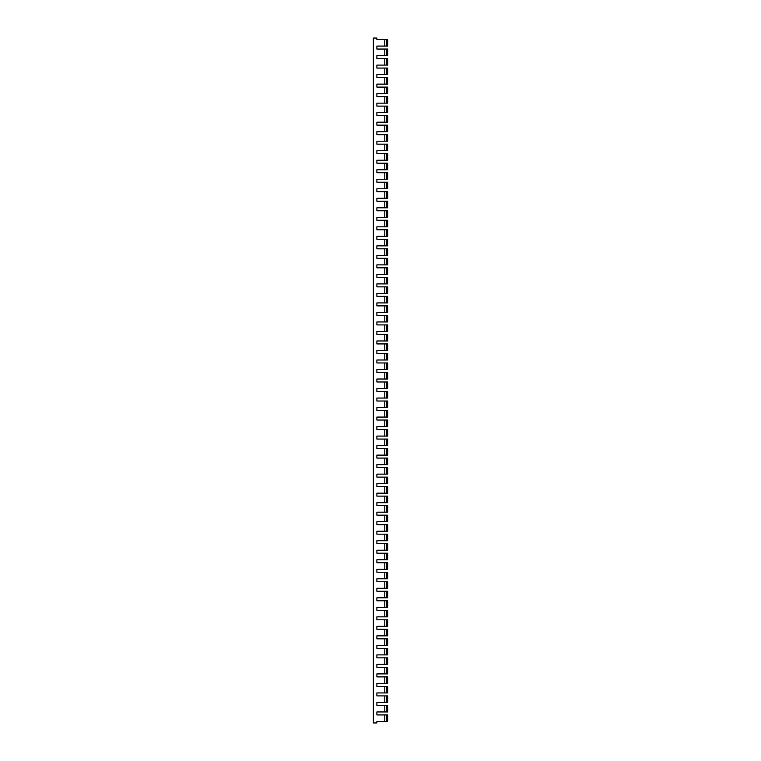 <?xml version="1.0" encoding="UTF-8"?>
<svg xmlns="http://www.w3.org/2000/svg" width="761" height="761" viewBox="0 0 761 761"><rect width="100%" height="100%" fill="white"/><g stroke="black" fill="none" stroke-linecap="round" stroke-linejoin="round"><path stroke-width="1.14" d="M373.366 38.05L373.366 722.95L376.885 722.95L376.885 721.466L384.781 721.466L384.781 714.921L376.885 714.921L376.885 711.954L384.781 711.954L384.781 705.409L376.885 705.409L376.885 702.441L384.781 702.441L384.781 695.896L376.885 695.896L376.885 692.929L384.781 692.929L384.781 686.384L376.885 686.384L376.885 683.416L384.781 683.416L384.781 676.871L376.885 676.871L376.885 673.904L384.781 673.904L384.781 667.359L376.885 667.359L376.885 664.391L384.781 664.391L384.781 657.846L376.885 657.846L376.885 654.879L384.781 654.879L384.781 648.334L376.885 648.334L376.885 645.366L384.781 645.366L384.781 638.821L376.885 638.821L376.885 635.854L384.781 635.854L384.781 629.309L376.885 629.309L376.885 626.341L384.781 626.341L384.781 619.796L376.885 619.796L376.885 616.829L384.781 616.829L384.781 610.284L376.885 610.284L376.885 607.316L384.781 607.316L384.781 600.771L376.885 600.771L376.885 597.804L384.781 597.804L384.781 591.259L376.885 591.259L376.885 588.291L384.781 588.291L384.781 581.746L376.885 581.746L376.885 578.779L384.781 578.779L384.781 572.234L376.885 572.234L376.885 569.266L384.781 569.266L384.781 562.721L376.885 562.721L376.885 559.754L384.781 559.754L384.781 553.209L376.885 553.209L376.885 550.241L384.781 550.241L384.781 543.696L376.885 543.696L376.885 540.729L384.781 540.729L384.781 534.184L376.885 534.184L376.885 531.216L384.781 531.216L384.781 524.671L376.885 524.671L376.885 521.704L384.781 521.704L384.781 515.159L376.885 515.159L376.885 512.191L384.781 512.191L384.781 505.646L376.885 505.646L376.885 502.679L384.781 502.679L384.781 496.134L376.885 496.134L376.885 493.166L384.781 493.166L384.781 486.621L376.885 486.621L376.885 483.654L384.781 483.654L384.781 477.109L376.885 477.109L376.885 474.141L384.781 474.141L384.781 467.596L376.885 467.596L376.885 464.629L384.781 464.629L384.781 458.084L376.885 458.084L376.885 455.116L384.781 455.116L384.781 448.571L376.885 448.571L376.885 445.604L384.781 445.604L384.781 439.059L376.885 439.059L376.885 436.091L384.781 436.091L384.781 429.546L376.885 429.546L376.885 426.579L384.781 426.579L384.781 420.034L376.885 420.034L376.885 417.066L384.781 417.066L384.781 410.521L376.885 410.521L376.885 407.554L384.781 407.554L384.781 401.009L376.885 401.009L376.885 398.041L384.781 398.041L384.781 391.496L376.885 391.496L376.885 388.529L384.781 388.529L384.781 381.984L376.885 381.984L376.885 379.016L384.781 379.016L384.781 372.471L376.885 372.471L376.885 369.504L384.781 369.504L384.781 362.959L376.885 362.959L376.885 359.991L384.781 359.991L384.781 353.446L376.885 353.446L376.885 350.479L384.781 350.479L384.781 343.934L376.885 343.934L376.885 340.966L384.781 340.966L384.781 334.421L376.885 334.421L376.885 331.454L384.781 331.454L384.781 324.909L376.885 324.909L376.885 321.941L384.781 321.941L384.781 315.396L376.885 315.396L376.885 312.429L384.781 312.429L384.781 305.884L376.885 305.884L376.885 302.916L384.781 302.916L384.781 296.371L376.885 296.371L376.885 293.404L384.781 293.404L384.781 286.859L376.885 286.859L376.885 283.891L384.781 283.891L384.781 277.346L376.885 277.346L376.885 274.379L384.781 274.379L384.781 267.834L376.885 267.834L376.885 264.866L384.781 264.866L384.781 258.321L376.885 258.321L376.885 255.354L384.781 255.354L384.781 248.809L376.885 248.809L376.885 245.841L384.781 245.841L384.781 239.296L376.885 239.296L376.885 236.329L384.781 236.329L384.781 229.784L376.885 229.784L376.885 226.816L384.781 226.816L384.781 220.271L376.885 220.271L376.885 217.304L384.781 217.304L384.781 210.759L376.885 210.759L376.885 207.791L384.781 207.791L384.781 201.246L376.885 201.246L376.885 198.279L384.781 198.279L384.781 191.734L376.885 191.734L376.885 188.766L384.781 188.766L384.781 182.221L376.885 182.221L376.885 179.254L384.781 179.254L384.781 172.709L376.885 172.709L376.885 169.741L384.781 169.741L384.781 163.196L376.885 163.196L376.885 160.229L384.781 160.229L384.781 153.684L376.885 153.684L376.885 150.716L384.781 150.716L384.781 144.171L376.885 144.171L376.885 141.204L384.781 141.204L384.781 134.659L376.885 134.659L376.885 131.691L384.781 131.691L384.781 125.146L376.885 125.146L376.885 122.179L384.781 122.179L384.781 115.634L376.885 115.634L376.885 112.666L384.781 112.666L384.781 106.121L376.885 106.121L376.885 103.154L384.781 103.154L384.781 96.609L376.885 96.609L376.885 93.641L384.781 93.641L384.781 87.096L376.885 87.096L376.885 84.129L384.781 84.129L384.781 77.584L376.885 77.584L376.885 74.616L384.781 74.616L384.781 68.071L376.885 68.071L376.885 65.104L384.781 65.104L384.781 58.559L376.885 58.559L376.885 55.591L384.781 55.591L384.781 49.046L376.885 49.046L376.885 46.079L384.781 46.079L384.781 39.534L376.885 39.534L376.885 38.05L373.366 38.05M376.885 38.05L376.885 39.534M376.885 722.95L376.885 721.466M376.885 714.921L376.885 711.954M376.885 705.409L376.885 702.441M376.885 695.896L376.885 692.929M376.885 686.384L376.885 683.416M376.885 676.871L376.885 673.904M376.885 667.359L376.885 664.391M376.885 657.846L376.885 654.879M376.885 648.334L376.885 645.366M376.885 638.821L376.885 635.854M376.885 629.309L376.885 626.341M376.885 619.796L376.885 616.829M376.885 610.284L376.885 607.316M376.885 600.771L376.885 597.804M376.885 591.259L376.885 588.291M376.885 581.746L376.885 578.779M376.885 572.234L376.885 569.266M376.885 562.721L376.885 559.754M376.885 553.209L376.885 550.241M376.885 543.696L376.885 540.729M376.885 534.184L376.885 531.216M376.885 524.671L376.885 521.704M376.885 515.159L376.885 512.191M376.885 505.646L376.885 502.679M376.885 496.134L376.885 493.166M376.885 486.621L376.885 483.654M376.885 477.109L376.885 474.141M376.885 467.596L376.885 464.629M376.885 458.084L376.885 455.116M376.885 448.571L376.885 445.604M376.885 439.059L376.885 436.091M376.885 429.546L376.885 426.579M376.885 420.034L376.885 417.066M376.885 410.521L376.885 407.554M376.885 401.009L376.885 398.041M376.885 391.496L376.885 388.529M376.885 381.984L376.885 379.016M376.885 372.471L376.885 369.504M376.885 362.959L376.885 359.991M376.885 353.446L376.885 350.479M376.885 343.934L376.885 340.966M376.885 334.421L376.885 331.454M376.885 324.909L376.885 321.941M376.885 315.396L376.885 312.429M376.885 305.884L376.885 302.916M376.885 296.371L376.885 293.404M376.885 286.859L376.885 283.891M376.885 277.346L376.885 274.379M376.885 267.834L376.885 264.866M376.885 258.321L376.885 255.354M376.885 248.809L376.885 245.841M376.885 239.296L376.885 236.329M376.885 229.784L376.885 226.816M376.885 220.271L376.885 217.304M376.885 210.759L376.885 207.791M376.885 201.246L376.885 198.279M376.885 191.734L376.885 188.766M376.885 182.221L376.885 179.254M376.885 172.709L376.885 169.741M376.885 163.196L376.885 160.229M376.885 153.684L376.885 150.716M376.885 144.171L376.885 141.204M376.885 134.659L376.885 131.691M376.885 125.146L376.885 122.179M376.885 115.634L376.885 112.666M376.885 106.121L376.885 103.154M376.885 96.609L376.885 93.641M376.885 87.096L376.885 84.129M376.885 77.584L376.885 74.616M376.885 68.071L376.885 65.104M376.885 58.559L376.885 55.591M376.885 49.046L376.885 46.079M384.781 46.079L387.634 46.079L387.634 39.534L384.781 39.534M386.483 46.079L386.483 39.534M384.781 55.591L387.634 55.591L387.634 49.046L384.781 49.046M386.483 55.591L386.483 49.046M384.781 65.104L387.634 65.104L387.634 58.559L384.781 58.559M386.483 65.104L386.483 58.559M384.781 74.616L387.634 74.616L387.634 68.071L384.781 68.071M386.483 74.616L386.483 68.071M384.781 84.129L387.634 84.129L387.634 77.584L384.781 77.584M386.483 84.129L386.483 77.584M384.781 93.641L387.634 93.641L387.634 87.096L384.781 87.096M386.483 93.641L386.483 87.096M384.781 103.154L387.634 103.154L387.634 96.609L384.781 96.609M386.483 103.154L386.483 96.609M384.781 112.666L387.634 112.666L387.634 106.121L384.781 106.121M386.483 112.666L386.483 106.121M384.781 122.179L387.634 122.179L387.634 115.634L384.781 115.634M386.483 122.179L386.483 115.634M384.781 131.691L387.634 131.691L387.634 125.146L384.781 125.146M386.483 131.691L386.483 125.146M384.781 141.204L387.634 141.204L387.634 134.659L384.781 134.659M386.483 141.204L386.483 134.659M384.781 150.716L387.634 150.716L387.634 144.171L384.781 144.171M386.483 150.716L386.483 144.171M384.781 160.229L387.634 160.229L387.634 153.684L384.781 153.684M386.483 160.229L386.483 153.684M384.781 169.741L387.634 169.741L387.634 163.196L384.781 163.196M386.483 169.741L386.483 163.196M384.781 179.254L387.634 179.254L387.634 172.709L384.781 172.709M386.483 179.254L386.483 172.709M384.781 188.766L387.634 188.766L387.634 182.221L384.781 182.221M386.483 188.766L386.483 182.221M384.781 198.279L387.634 198.279L387.634 191.734L384.781 191.734M386.483 198.279L386.483 191.734M384.781 207.791L387.634 207.791L387.634 201.246L384.781 201.246M386.483 207.791L386.483 201.246M384.781 217.304L387.634 217.304L387.634 210.759L384.781 210.759M386.483 217.304L386.483 210.759M384.781 226.816L387.634 226.816L387.634 220.271L384.781 220.271M386.483 226.816L386.483 220.271M384.781 236.329L387.634 236.329L387.634 229.784L384.781 229.784M386.483 236.329L386.483 229.784M384.781 245.841L387.634 245.841L387.634 239.296L384.781 239.296M386.483 245.841L386.483 239.296M384.781 255.354L387.634 255.354L387.634 248.809L384.781 248.809M386.483 255.354L386.483 248.809M384.781 264.866L387.634 264.866L387.634 258.321L384.781 258.321M386.483 264.866L386.483 258.321M384.781 274.379L387.634 274.379L387.634 267.834L384.781 267.834M386.483 274.379L386.483 267.834M384.781 283.891L387.634 283.891L387.634 277.346L384.781 277.346M386.483 283.891L386.483 277.346M384.781 293.404L387.634 293.404L387.634 286.859L384.781 286.859M386.483 293.404L386.483 286.859M384.781 302.916L387.634 302.916L387.634 296.371L384.781 296.371M386.483 302.916L386.483 296.371M384.781 312.429L387.634 312.429L387.634 305.884L384.781 305.884M386.483 312.429L386.483 305.884M384.781 321.941L387.634 321.941L387.634 315.396L384.781 315.396M386.483 321.941L386.483 315.396M384.781 331.454L387.634 331.454L387.634 324.909L384.781 324.909M386.483 331.454L386.483 324.909M384.781 340.966L387.634 340.966L387.634 334.421L384.781 334.421M386.483 340.966L386.483 334.421M384.781 350.479L387.634 350.479L387.634 343.934L384.781 343.934M386.483 350.479L386.483 343.934M384.781 359.991L387.634 359.991L387.634 353.446L384.781 353.446M386.483 359.991L386.483 353.446M384.781 369.504L387.634 369.504L387.634 362.959L384.781 362.959M386.483 369.504L386.483 362.959M384.781 379.016L387.634 379.016L387.634 372.471L384.781 372.471M386.483 379.016L386.483 372.471M384.781 388.529L387.634 388.529L387.634 381.984L384.781 381.984M386.483 388.529L386.483 381.984M384.781 398.041L387.634 398.041L387.634 391.496L384.781 391.496M386.483 398.041L386.483 391.496M384.781 407.554L387.634 407.554L387.634 401.009L384.781 401.009M386.483 407.554L386.483 401.009M384.781 417.066L387.634 417.066L387.634 410.521L384.781 410.521M386.483 417.066L386.483 410.521M384.781 426.579L387.634 426.579L387.634 420.034L384.781 420.034M386.483 426.579L386.483 420.034M384.781 436.091L387.634 436.091L387.634 429.546L384.781 429.546M386.483 436.091L386.483 429.546M384.781 445.604L387.634 445.604L387.634 439.059L384.781 439.059M386.483 445.604L386.483 439.059M384.781 455.116L387.634 455.116L387.634 448.571L384.781 448.571M386.483 455.116L386.483 448.571M384.781 464.629L387.634 464.629L387.634 458.084L384.781 458.084M386.483 464.629L386.483 458.084M384.781 474.141L387.634 474.141L387.634 467.596L384.781 467.596M386.483 474.141L386.483 467.596M384.781 483.654L387.634 483.654L387.634 477.109L384.781 477.109M386.483 483.654L386.483 477.109M384.781 493.166L387.634 493.166L387.634 486.621L384.781 486.621M386.483 493.166L386.483 486.621M384.781 502.679L387.634 502.679L387.634 496.134L384.781 496.134M386.483 502.679L386.483 496.134M384.781 512.191L387.634 512.191L387.634 505.646L384.781 505.646M386.483 512.191L386.483 505.646M384.781 521.704L387.634 521.704L387.634 515.159L384.781 515.159M386.483 521.704L386.483 515.159M384.781 531.216L387.634 531.216L387.634 524.671L384.781 524.671M386.483 531.216L386.483 524.671M384.781 540.729L387.634 540.729L387.634 534.184L384.781 534.184M386.483 540.729L386.483 534.184M384.781 550.241L387.634 550.241L387.634 543.696L384.781 543.696M386.483 550.241L386.483 543.696M384.781 559.754L387.634 559.754L387.634 553.209L384.781 553.209M386.483 559.754L386.483 553.209M384.781 569.266L387.634 569.266L387.634 562.721L384.781 562.721M386.483 569.266L386.483 562.721M384.781 578.779L387.634 578.779L387.634 572.234L384.781 572.234M386.483 578.779L386.483 572.234M384.781 588.291L387.634 588.291L387.634 581.746L384.781 581.746M386.483 588.291L386.483 581.746M384.781 597.804L387.634 597.804L387.634 591.259L384.781 591.259M386.483 597.804L386.483 591.259M384.781 607.316L387.634 607.316L387.634 600.771L384.781 600.771M386.483 607.316L386.483 600.771M384.781 616.829L387.634 616.829L387.634 610.284L384.781 610.284M386.483 616.829L386.483 610.284M384.781 626.341L387.634 626.341L387.634 619.796L384.781 619.796M386.483 626.341L386.483 619.796M384.781 635.854L387.634 635.854L387.634 629.309L384.781 629.309M386.483 635.854L386.483 629.309M384.781 645.366L387.634 645.366L387.634 638.821L384.781 638.821M386.483 645.366L386.483 638.821M384.781 654.879L387.634 654.879L387.634 648.334L384.781 648.334M386.483 654.879L386.483 648.334M384.781 664.391L387.634 664.391L387.634 657.846L384.781 657.846M386.483 664.391L386.483 657.846M384.781 673.904L387.634 673.904L387.634 667.359L384.781 667.359M386.483 673.904L386.483 667.359M384.781 683.416L387.634 683.416L387.634 676.871L384.781 676.871M386.483 683.416L386.483 676.871M384.781 692.929L387.634 692.929L387.634 686.384L384.781 686.384M386.483 692.929L386.483 686.384M384.781 702.441L387.634 702.441L387.634 695.896L384.781 695.896M386.483 702.441L386.483 695.896M384.781 711.954L387.634 711.954L387.634 705.409L384.781 705.409M386.483 711.954L386.483 705.409M384.781 721.466L387.634 721.466L387.634 714.921L384.781 714.921M386.483 721.466L386.483 714.921M386.731 39.534L386.731 46.079M386.731 49.046L386.731 55.591M386.731 58.559L386.731 65.104M386.731 68.071L386.731 74.616M386.731 77.584L386.731 84.129M386.731 87.096L386.731 93.641M386.731 96.609L386.731 103.154M386.731 106.121L386.731 112.666M386.731 115.634L386.731 122.179M386.731 125.146L386.731 131.691M386.731 134.659L386.731 141.204M386.731 144.171L386.731 150.716M386.731 153.684L386.731 160.229M386.731 163.196L386.731 169.741M386.731 172.709L386.731 179.254M386.731 182.221L386.731 188.766M386.731 191.734L386.731 198.279M386.731 201.246L386.731 207.791M386.731 210.759L386.731 217.304M386.731 220.271L386.731 226.816M386.731 229.784L386.731 236.329M386.731 239.296L386.731 245.841M386.731 248.809L386.731 255.354M386.731 258.321L386.731 264.866M386.731 267.834L386.731 274.379M386.731 277.346L386.731 283.891M386.731 286.859L386.731 293.404M386.731 296.371L386.731 302.916M386.731 305.884L386.731 312.429M386.731 315.396L386.731 321.941M386.731 324.909L386.731 331.454M386.731 334.421L386.731 340.966M386.731 343.934L386.731 350.479M386.731 353.446L386.731 359.991M386.731 362.959L386.731 369.504M386.731 372.471L386.731 379.016M386.731 381.984L386.731 388.529M386.731 391.496L386.731 398.041M386.731 401.009L386.731 407.554M386.731 410.521L386.731 417.066M386.731 420.034L386.731 426.579M386.731 429.546L386.731 436.091M386.731 439.059L386.731 445.604M386.731 448.571L386.731 455.116M386.731 458.084L386.731 464.629M386.731 467.596L386.731 474.141M386.731 477.109L386.731 483.654M386.731 486.621L386.731 493.166M386.731 496.134L386.731 502.679M386.731 505.646L386.731 512.191M386.731 515.159L386.731 521.704M386.731 524.671L386.731 531.216M386.731 534.184L386.731 540.729M386.731 543.696L386.731 550.241M386.731 553.209L386.731 559.754M386.731 562.721L386.731 569.266M386.731 572.234L386.731 578.779M386.731 581.746L386.731 588.291M386.731 591.259L386.731 597.804M386.731 600.771L386.731 607.316M386.731 610.284L386.731 616.829M386.731 619.796L386.731 626.341M386.731 629.309L386.731 635.854M386.731 638.821L386.731 645.366M386.731 648.334L386.731 654.879M386.731 657.846L386.731 664.391M386.731 667.359L386.731 673.904M386.731 676.871L386.731 683.416M386.731 686.384L386.731 692.929M386.731 695.896L386.731 702.441M386.731 705.409L386.731 711.954M386.731 714.921L386.731 721.466"/></g></svg>
